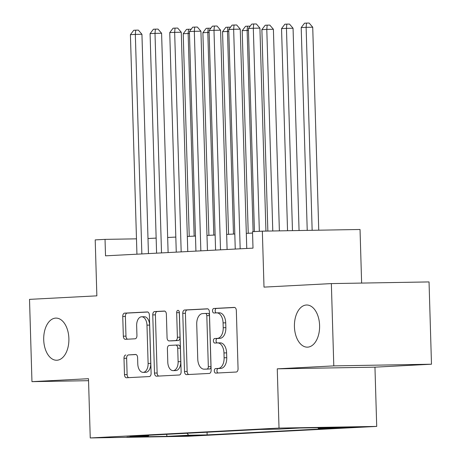 <?xml version="1.0" encoding="UTF-8"?>
<svg xmlns="http://www.w3.org/2000/svg" width="461" height="461" viewBox="0 0 461 461"><rect width="100%" height="100%" fill="white"/><g stroke="black" fill="none" stroke-linecap="round" stroke-linejoin="round"><path stroke-width="0.69" d="M214.302 370.903A2.265 1.354 -91 0 0 215.69 373.099A2.265 1.354 -91 0 0 215.719 373.099L236.228 372.027A3.233 1.93 -91 0 0 238.06 368.691L236.337 310.535A3.233 1.93 -91 0 0 234.349 307.406A3.233 1.93 -91 0 0 234.309 307.406L213.8 308.478A2.265 1.354 -91 0 0 212.515 310.812A2.265 1.354 -91 0 0 213.91 313.002A2.265 1.354 -91 0 0 213.939 313.002L216.589 312.863A10.344 6.183 -91 0 1 216.722 312.858A10.344 6.183 -91 0 1 223.072 322.879L223.216 327.725A10.344 6.183 -91 0 1 217.35 338.386L214.693 338.524A2.265 1.354 -91 0 0 213.408 340.858A2.265 1.354 -91 0 0 214.797 343.047A2.265 1.354 -91 0 0 214.826 343.047L217.483 342.909A10.344 6.183 -91 0 1 217.609 342.903A10.344 6.183 -91 0 1 223.965 352.924L224.109 357.771A10.344 6.183 -91 0 1 218.237 368.437L215.587 368.575A2.265 1.354 -91 0 0 214.302 370.903M220.122 342.863A10.344 6.183 -91 0 1 220.249 342.863A10.344 6.183 -91 0 1 226.605 352.878L226.749 357.73A10.344 6.183 -91 0 1 220.877 368.391L218.226 368.529A2.265 1.354 -91 0 0 216.941 370.857A2.265 1.354 -91 0 0 217.972 372.978M234.77 307.475L216.44 308.432A2.265 1.354 -91 0 0 215.16 310.766A2.265 1.354 -91 0 0 216.192 312.881M219.229 312.817A10.344 6.183 -91 0 1 219.361 312.812A10.344 6.183 -91 0 1 225.711 322.833L225.855 327.679A10.344 6.183 -91 0 1 219.989 338.339L217.333 338.478A2.265 1.354 -91 0 0 216.048 340.812A2.265 1.354 -91 0 0 217.085 342.932M68.885 338.518A21.079 12.597 -91 0 0 55.937 318.102A21.079 12.597 -91 0 0 43.714 339.832A21.079 12.597 -91 0 0 56.663 360.248A21.079 12.597 -91 0 0 68.885 338.518M319.594 325.42A21.079 12.597 -91 0 0 306.651 305.003A21.079 12.597 -91 0 0 294.429 326.734A21.079 12.597 -91 0 0 307.372 347.156A21.079 12.597 -91 0 0 319.594 325.42M197.066 435.564L178.084 436.025L197.066 435.564M125.824 354.982A3.233 1.93 -91 0 0 123.992 358.312L124.476 374.626A3.233 1.93 -91 0 0 126.458 377.761A3.233 1.93 -91 0 0 126.498 377.755L149.278 376.568A3.233 1.93 -91 0 0 151.11 373.237L149.381 315.076A3.233 1.93 -91 0 0 147.399 311.947A3.233 1.93 -91 0 0 147.359 311.947L124.579 313.14A3.233 1.93 -91 0 0 122.747 316.471L123.335 336.178A3.233 1.93 -91 0 0 125.317 339.308A3.233 1.93 -91 0 0 125.357 339.308L135.108 338.8A3.233 1.93 -91 0 0 136.94 335.47L136.652 325.697A8.65 5.169 -91 0 1 141.665 316.776A8.65 5.169 -91 0 1 146.978 325.155L148.114 363.441A8.65 5.169 -91 0 1 143.094 372.355A8.65 5.169 -91 0 1 137.787 363.983L137.597 357.598A3.233 1.93 -91 0 0 135.609 354.469A3.233 1.93 -91 0 0 135.569 354.469L128.463 354.935A3.233 1.93 -91 0 0 126.631 358.266L127.115 374.58A3.233 1.93 -91 0 0 128.677 377.645M333.793 365.89L277.263 368.84L374.954 367.163L431.484 364.213L333.793 365.89L331.355 283.596L264.003 287.117L262.344 231.157L252.513 231.67L253.003 248.133L105.523 255.832L105.033 239.374L95.202 239.887L96.862 295.847L29.516 299.368L31.959 381.656L88.547 380.682M277.263 368.84L279.02 428.09L90.247 437.95L88.489 378.7L31.959 381.656M184.498 371.491A3.233 1.93 -91 0 0 186.486 374.62A3.233 1.93 -91 0 0 186.526 374.62L209.3 373.433A3.233 1.93 -91 0 0 211.138 370.102L209.409 311.941A3.233 1.93 -91 0 0 207.427 308.812A3.233 1.93 -91 0 0 207.387 308.812L184.607 310.005A3.233 1.93 -91 0 0 182.775 313.336L184.498 371.491L187.143 371.445A3.233 1.93 -91 0 0 188.705 374.505M179.289 375L156.515 376.188A3.233 1.93 -91 0 1 156.475 376.188A3.233 1.93 -91 0 1 154.487 373.058L152.758 314.903A3.233 1.93 -91 0 1 154.596 311.573L164.341 311.06A3.233 1.93 -91 0 1 164.381 311.06A3.233 1.93 -91 0 1 166.369 314.189L167.066 337.775A3.233 1.93 -91 0 0 169.054 340.91A3.233 1.93 -91 0 0 169.095 340.91L175.56 340.57A3.233 1.93 -91 0 0 177.393 337.239L176.667 312.685A2.265 1.354 -91 0 1 177.981 310.351A2.265 1.354 -91 0 1 179.369 312.541L181.121 371.67A3.233 1.93 -91 0 1 179.289 375M331.355 283.596L429.041 281.925L431.484 364.213M339.907 427.52L333.562 427.912L340.558 427.866L358.301 427.076L339.907 427.52M279.02 428.09L376.712 426.413L187.938 436.273L90.247 437.95M207.058 432.211L207.139 434.907L336.916 428.131L318.436 428.448L317.808 427.699M207.139 434.907L188.653 435.224L167.026 436.36L126.896 437.045L148.523 435.916L130.042 436.233L259.82 429.456L278.306 429.139L299.932 428.004L340.068 427.318L318.436 428.448M361.626 283.077L360.035 229.486L262.344 231.157M374.954 367.163L376.712 426.413M136.479 238.838L105.033 239.374M252.553 233.059L246.318 233.387M234.805 233.986L226.651 234.413M215.143 235.012L206.989 235.438M195.481 236.044L187.322 236.47M175.814 237.069L167.66 237.496M156.152 238.095L147.998 238.521M148.523 435.916L149.036 435.242M186.993 433.259L188.653 435.224M167.026 436.36L166.559 434.325M207.848 308.882L187.247 309.959A3.233 1.93 -91 0 0 185.414 313.29L187.143 371.445M207.047 369.019A2.265 1.354 -91 0 0 208.326 366.685L206.81 315.641A2.265 1.354 -91 0 0 205.422 313.445A2.265 1.354 -91 0 0 205.393 313.445L202.598 313.595A10.344 6.183 -91 0 0 196.726 324.256L197.763 359.148A10.344 6.183 -91 0 0 204.114 369.169A10.344 6.183 -91 0 0 204.246 369.163L209.686 368.973A2.265 1.354 -91 0 0 210.971 366.639L208.326 366.685M205.45 313.445L208.038 313.399A2.265 1.354 -91 0 1 208.061 313.399A2.265 1.354 -91 0 1 209.455 315.595L210.971 366.639M206.626 369.123A10.344 6.183 -91 0 0 206.759 369.123A10.344 6.183 -91 0 0 206.885 369.123L204.246 369.163M209.686 368.973L206.885 369.123M164.802 311.129L157.236 311.527A3.233 1.93 -91 0 0 155.403 314.857L157.126 373.012A3.233 1.93 -91 0 0 158.693 376.072M171.653 340.863A3.233 1.93 -91 0 0 171.694 340.863A3.233 1.93 -91 0 0 171.734 340.863L178.2 340.523A3.233 1.93 -91 0 0 180.032 337.193L179.306 312.639L176.667 312.685M179.329 312.097A2.265 1.354 -91 0 0 179.306 312.639M167.792 362.254A8.65 5.169 -91 0 0 173.106 370.627A8.65 5.169 -91 0 0 178.119 361.712L177.721 348.222A3.233 1.93 -91 0 0 175.733 345.093A3.233 1.93 -91 0 0 175.693 345.093L169.227 345.433A3.233 1.93 -91 0 0 167.395 348.764L167.792 362.254M173.106 370.627L175.745 370.581A8.65 5.169 -91 0 0 180.758 361.666L178.119 361.712M175.774 345.093L178.332 345.047A3.233 1.93 -91 0 1 178.372 345.047A3.233 1.93 -91 0 1 180.36 348.176L180.758 361.666M136.03 354.538L128.463 354.935M143.094 372.355L145.739 372.309A8.65 5.169 -91 0 0 150.753 363.395L148.114 363.441M141.665 316.776L144.305 316.736A8.65 5.169 -91 0 1 149.618 325.109L150.753 363.395M147.82 312.016L127.224 313.094A3.233 1.93 -91 0 0 125.386 316.425L125.974 336.132A3.233 1.93 -91 0 0 127.536 339.192M318.747 230.189L312.725 27.216L306.121 27.332L301.206 27.591L307.228 230.391M312.149 230.304L306.121 27.332L306.502 23.096L309.141 23.05L312.725 27.216M301.206 27.591L304.537 23.2L306.502 23.096M265.939 231.099L259.918 28.127L253.32 28.236L259.347 231.318M248.404 28.496L251.729 24.105L253.694 24.001L253.32 28.236L248.404 28.496L254.426 231.572M253.694 24.001L256.333 23.955L259.918 28.127M299.062 230.529L293.058 28.248L286.46 28.357L281.544 28.617L287.543 230.725M292.464 230.644L286.46 28.357L286.834 24.122L289.479 24.076L293.058 28.248M281.544 28.617L284.869 24.226L286.834 24.122M279.378 230.869L273.396 29.274L266.792 29.383L261.877 29.642L267.858 231.065M272.779 230.978L266.792 29.383L267.173 25.148L269.812 25.101L273.396 29.274M261.877 29.642L265.208 25.251L267.173 25.148M253.106 231.641L247.131 30.414L242.215 30.668L248.231 233.283M248.456 30.391L247.131 30.414L247.511 26.179L250.173 26.156M242.215 30.668L245.546 26.277L247.511 26.179M233.479 234.055L227.469 31.44L222.554 31.7L228.564 234.315M228.794 31.417L227.469 31.44L227.843 27.205L230.506 27.187M222.554 31.7L225.878 27.308L227.843 27.205M246.762 248.456L240.256 29.152L233.652 29.262L240.169 248.802M228.737 29.521L232.067 25.13L234.032 25.027L233.652 29.262L228.737 29.521L235.254 249.055M234.032 25.027L236.672 24.98L240.256 29.152M227.1 249.482L220.589 30.178L213.99 30.293L220.508 249.827M209.075 30.547L212.4 26.156L214.371 26.058L213.99 30.293L209.075 30.547L215.587 250.087M214.371 26.058L217.01 26.012L220.589 30.178M207.433 250.513L200.927 31.204L194.329 31.319L200.84 250.853M189.408 31.573L192.738 27.187L194.703 27.084L194.329 31.319L189.408 31.573L195.925 251.112M194.703 27.084L197.343 27.038L200.927 31.204M187.771 251.539L181.265 32.23L174.661 32.345L181.179 251.885M169.746 32.604L173.077 28.213L175.042 28.109L174.661 32.345L169.746 32.604L176.263 252.138M175.042 28.109L177.681 28.063L181.265 32.23M213.818 235.081L207.802 32.466L202.886 32.725L208.902 235.34M209.133 32.443L207.802 32.466L208.182 28.23L210.844 28.213M202.886 32.725L206.217 28.334L208.182 28.23M168.109 252.565L161.598 33.261L155 33.371L161.511 252.91M150.084 33.63L153.409 29.239L155.374 29.135L155 33.371L150.084 33.63L156.596 253.164M155.374 29.135L158.019 29.089L161.598 33.261M194.156 236.113L188.14 33.492L183.224 33.751L189.235 236.366M189.465 33.474L188.14 33.492L188.52 29.256L191.182 29.239M183.224 33.751L186.549 29.36L188.52 29.256M148.442 253.59L141.936 34.287L135.332 34.402L141.85 253.936M130.417 34.656L133.748 30.265L135.713 30.167L135.332 34.402L130.417 34.656L136.934 254.195M135.713 30.167L138.352 30.121L141.936 34.287M351.939 427.105L351.95 427.468M220.877 368.391L218.237 368.437M226.749 357.73L224.109 357.771M226.605 352.878L223.965 352.924M217.333 338.478L214.693 338.524M219.989 338.339L217.35 338.386M225.855 327.679L223.216 327.725M225.711 322.833L223.072 322.879M216.44 308.432L213.8 308.478M218.226 368.529L215.587 368.575M185.414 313.29L182.775 313.336M187.247 309.959L184.607 310.005M209.455 315.595L206.81 315.641M157.126 373.012L154.487 373.058M155.403 314.857L152.758 314.903M157.236 311.527L154.596 311.573M171.734 340.863L169.095 340.91M178.2 340.523L175.56 340.57M180.032 337.193L177.393 337.239M180.36 348.176L177.721 348.222M149.618 325.109L146.978 325.155M125.974 336.132L123.335 336.178M125.386 316.425L122.747 316.471M127.224 313.094L124.579 313.14M127.115 374.58L124.476 374.626M126.631 358.266L123.992 358.312M220.249 342.863L217.609 342.903M219.361 312.812L216.722 312.858M208.061 313.399L205.422 313.445M206.759 369.123L204.114 369.169M171.694 340.863L169.054 340.91M178.372 345.047L175.733 345.093"/></g></svg>
